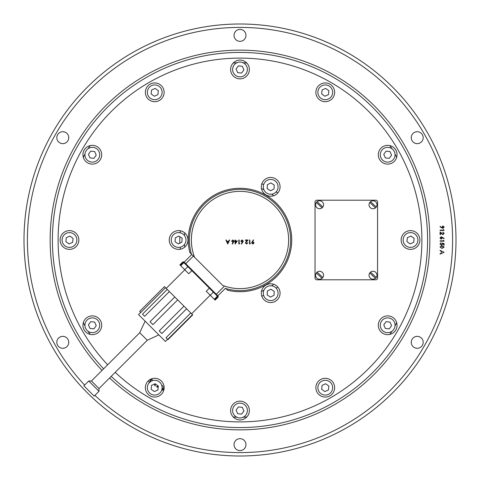 <?xml version="1.0" encoding="UTF-8"?>
<svg xmlns="http://www.w3.org/2000/svg" width="480" height="480" viewBox="0 0 480 480"><rect width="100%" height="100%" fill="white"/><g stroke="black" fill="none" stroke-linecap="round" stroke-linejoin="round"><path stroke-width="0.72" d="M162.51 389.862L162.204 388.722L163.344 388.416L163.65 389.556L162.51 389.862M164.118 387.672L164.028 386.418M161.844 389.706L162.33 390.21L163.98 389.76M164.022 386.364L163.638 386.382L163.752 388.332L161.868 388.524M152.286 379.704L151.116 379.026L152.286 379.704L152.094 380.034L150.684 379.224M162.084 386.862L162.474 386.652L162.054 386.412L162.516 385.608L162.174 385.41L161.904 385.878M90.21 334.404A55.704 55.704 0 0 1 88.002 331.26M84.966 326.004A55.704 55.704 0 0 1 83.352 322.524M83.352 157.476A55.704 55.704 0 0 1 84.966 153.996M88.002 148.74A55.704 55.704 0 0 1 90.21 145.596M233.142 63.078A55.704 55.704 0 0 1 236.97 62.736M243.03 62.736A55.704 55.704 0 0 1 246.858 63.078M389.79 145.596A55.704 55.704 0 0 1 391.998 148.74M395.034 153.996A55.704 55.704 0 0 1 396.648 157.476M396.648 322.524A55.704 55.704 0 0 1 395.034 326.004M391.998 331.26A55.704 55.704 0 0 1 389.79 334.404M246.858 416.922A55.704 55.704 0 0 1 243.03 417.264M236.97 417.264A55.704 55.704 0 0 1 233.142 416.922M273.768 284.304A55.704 55.704 0 0 1 271.656 285.84M263.868 290.334A55.704 55.704 0 0 1 261.486 291.396M184.746 247.092A55.704 55.704 0 0 1 184.476 244.494M184.476 235.506A55.704 55.704 0 0 1 184.746 232.908M261.486 188.604A55.704 55.704 0 0 1 263.868 189.666M271.656 194.16A55.704 55.704 0 0 1 273.768 195.696M157.764 385.668L157.182 386.67L156.642 386.358L156.654 386.814L157.332 387.21L158.088 385.902M149.604 382.362L148.662 380.766L149.304 382.674M150.966 381.324L150.546 379.29M150.198 379.47L150.468 381.972M154.698 383.964L154.824 385.878L155.214 385.854L155.1 383.91L155.922 384.324M261.81 183.834A60.252 60.252 0 0 1 263.658 184.584M276.162 191.808A60.252 60.252 0 0 1 277.74 193.032M277.74 286.968A60.252 60.252 0 0 1 276.162 288.192M263.658 295.416A60.252 60.252 0 0 1 261.81 296.166M180.456 249.198A60.252 60.252 0 0 1 180.18 247.218M179.832 243.21A60.252 60.252 0 0 1 179.838 236.736M180.18 232.782A60.252 60.252 0 0 1 180.456 230.802M184.2 262.176L191.766 254.472L222.762 285.462A48.618 48.618 0 0 0 288.618 240A48.618 48.618 0 0 0 240 191.382A48.618 48.618 0 0 0 194.538 257.238L191.424 254.124A50.592 50.592 0 0 1 240 189.408A50.592 50.592 0 0 1 290.592 240A50.592 50.592 0 0 1 225.876 288.576L225.528 288.234L217.824 295.8A1.134 1.134 0 0 1 217.824 297.408A1.134 1.134 0 0 0 217.824 295.8A1.134 1.134 0 0 1 217.824 297.408A1.134 1.134 0 0 0 217.824 295.8L184.2 262.176A1.134 1.134 0 0 0 182.592 262.176L180.654 264.114L181.056 264.516L180.252 265.32L182.994 262.578A0.57 0.57 0 0 1 183.798 262.578L217.422 296.202A0.57 0.57 0 0 1 217.422 297.006A0.57 0.57 0 0 0 217.422 296.202L217.824 295.8M189.876 252.576L189.81 252.51A51.726 51.726 0 0 1 240 188.274A51.726 51.726 0 0 1 291.726 240A51.726 51.726 0 0 1 227.49 290.19L225.528 288.234M187.992 240A9.378 9.378 0 0 0 178.608 230.622A9.378 9.378 0 0 0 169.23 240A9.378 9.378 0 0 0 178.608 249.378A9.378 9.378 0 0 0 187.992 240M103.638 368.808A187.578 187.578 0 0 1 240 52.422A187.578 187.578 0 0 1 314.244 412.26A187.578 187.578 0 0 1 111.192 376.362M101.7 325.266A9.378 9.378 0 0 0 92.322 315.882A9.378 9.378 0 0 0 82.938 325.266A9.378 9.378 0 0 0 92.322 334.644A9.378 9.378 0 0 0 101.7 325.266M164.118 387.678A9.378 9.378 0 0 0 154.734 378.3A9.378 9.378 0 0 0 145.356 387.678A9.378 9.378 0 0 0 154.734 397.062A9.378 9.378 0 0 0 164.118 387.678M249.378 410.526A9.378 9.378 0 0 0 240 401.148A9.378 9.378 0 0 0 230.622 410.526A9.378 9.378 0 0 0 240 419.904A9.378 9.378 0 0 0 249.378 410.526M334.644 387.678A9.378 9.378 0 0 0 325.266 378.3A9.378 9.378 0 0 0 315.882 387.678A9.378 9.378 0 0 0 325.266 397.062A9.378 9.378 0 0 0 334.644 387.678M397.062 325.266A9.378 9.378 0 0 0 387.678 315.882A9.378 9.378 0 0 0 378.3 325.266A9.378 9.378 0 0 0 387.678 334.644A9.378 9.378 0 0 0 397.062 325.266M419.904 240A9.378 9.378 0 0 0 410.526 230.622A9.378 9.378 0 0 0 401.148 240A9.378 9.378 0 0 0 410.526 249.378A9.378 9.378 0 0 0 419.904 240M280.074 293.166A9.378 9.378 0 0 0 270.696 283.788A9.378 9.378 0 0 0 261.318 293.166A9.378 9.378 0 0 0 270.696 302.544A9.378 9.378 0 0 0 280.074 293.166M280.074 186.834A9.378 9.378 0 0 0 270.696 177.456A9.378 9.378 0 0 0 261.318 186.834A9.378 9.378 0 0 0 270.696 196.212A9.378 9.378 0 0 0 280.074 186.834M397.062 154.734A9.378 9.378 0 0 0 387.678 145.356A9.378 9.378 0 0 0 378.3 154.734A9.378 9.378 0 0 0 387.678 164.118A9.378 9.378 0 0 0 397.062 154.734M334.644 92.322A9.378 9.378 0 0 0 325.266 82.938A9.378 9.378 0 0 0 315.882 92.322A9.378 9.378 0 0 0 325.266 101.7A9.378 9.378 0 0 0 334.644 92.322M249.378 69.474A9.378 9.378 0 0 0 240 60.096A9.378 9.378 0 0 0 230.622 69.474A9.378 9.378 0 0 0 240 78.852A9.378 9.378 0 0 0 249.378 69.474M164.118 92.322A9.378 9.378 0 0 0 154.734 82.938A9.378 9.378 0 0 0 145.356 92.322A9.378 9.378 0 0 0 154.734 101.7A9.378 9.378 0 0 0 164.118 92.322M101.7 154.734A9.378 9.378 0 0 0 92.322 145.356A9.378 9.378 0 0 0 82.938 154.734A9.378 9.378 0 0 0 92.322 164.118A9.378 9.378 0 0 0 101.7 154.734M78.852 240A9.378 9.378 0 0 0 69.474 230.622A9.378 9.378 0 0 0 60.096 240A9.378 9.378 0 0 0 69.474 249.378A9.378 9.378 0 0 0 78.852 240M191.766 254.472L189.81 252.51M228.456 241.686L227.034 241.686L227.736 243.204L228.456 241.686M229.254 240L229.644 240L227.76 243.978L225.87 240L226.26 240L226.848 241.278L228.648 241.278L229.254 240L229.644 240L227.76 243.978L225.87 240L226.26 240M252.912 241.686L254.13 242.862L252.864 244.08L251.628 242.856L253.314 239.898L253.602 240.096L252.492 241.716L252.912 241.686M232.812 242.298L231.636 241.116L232.878 239.898L234.084 241.11L232.452 244.08L232.176 243.864L233.226 242.256L231.636 241.116L232.878 239.898L234.084 241.11L232.452 244.08L232.176 243.864M239.184 243.57L239.796 243.57L238.824 243.978L238.824 240L239.184 240L239.184 243.57M245.766 242.868L246.63 243.672L247.908 242.754L246.612 244.08L245.406 242.898L247.206 240.408L245.358 240.408L245.358 240L248.058 240L245.766 242.868M249.894 243.57L250.506 243.57L249.54 243.978L249.54 240L249.894 240L249.894 243.57M241.998 242.298L240.816 241.116L242.058 239.898L243.264 241.11L241.632 244.08L241.356 243.864L242.406 242.256L240.816 241.116L242.058 239.898L243.264 241.11L241.632 244.08L241.356 243.864M235.458 240.918L237.348 240.918L235.104 244.08L235.104 241.326L234.642 241.326L234.642 240.918L235.104 240.918L235.104 240L235.458 240L235.458 240.918M237.348 240.918L235.104 244.08M235.104 240L235.458 240M234.642 241.326L234.642 240.918M235.458 243.054L236.646 241.326L235.458 241.326L235.458 243.054M242.04 240.306L241.176 241.098L242.07 241.89L242.91 241.098L242.04 240.306M252.882 243.672L253.776 242.88L252.846 242.094L251.988 242.88L252.882 243.672M232.86 240.306L231.99 241.098L232.89 241.89L233.724 241.098L232.86 240.306M239.796 243.57L238.824 243.978L238.824 240L239.184 240M245.358 240.408L245.358 240L248.058 240L246.516 241.644M247.548 242.754L246.612 244.08L245.406 242.898L246.21 241.47M240 24A216 216 0 0 1 456 240A216 216 0 0 1 240 456A216 216 0 0 1 24 240A216 216 0 0 1 240 24A216 216 0 0 1 456 240A216 216 0 0 1 240 456M62.784 348.282A5.97 5.97 0 0 1 56.814 342.318A5.97 5.97 0 0 1 62.784 336.348A5.97 5.97 0 0 1 68.754 342.318A5.97 5.97 0 0 1 62.784 348.282M62.784 143.652A5.97 5.97 0 0 1 56.814 137.682A5.97 5.97 0 0 1 62.784 131.718A5.97 5.97 0 0 1 68.754 137.682A5.97 5.97 0 0 1 62.784 143.652M240 41.334A5.97 5.97 0 0 1 234.03 35.37A5.97 5.97 0 0 1 240 29.4A5.97 5.97 0 0 1 245.97 35.37A5.97 5.97 0 0 1 240 41.334M417.216 143.652A5.97 5.97 0 0 1 411.246 137.682A5.97 5.97 0 0 1 417.216 131.718A5.97 5.97 0 0 1 423.186 137.682A5.97 5.97 0 0 1 417.216 143.652M417.216 348.282A5.97 5.97 0 0 1 411.246 342.318A5.97 5.97 0 0 1 417.216 336.348A5.97 5.97 0 0 1 423.186 342.318A5.97 5.97 0 0 1 417.216 348.282M240 450.6A5.97 5.97 0 0 1 234.03 444.63A5.97 5.97 0 0 1 240 438.666A5.97 5.97 0 0 1 245.97 444.63A5.97 5.97 0 0 1 240 450.6M102.03 370.416A189.852 189.852 0 0 1 240 50.148A189.852 189.852 0 0 1 429.852 240A189.852 189.852 0 0 1 109.584 377.97M444.066 252.294L440.082 254.13L440.082 253.74L441.36 253.152L441.36 251.352L440.082 250.746L440.082 250.356L444.066 252.294M442.074 243.114L444.066 243.522L444.066 245.154L443.658 245.154L443.658 243.798L442.608 243.582L442.686 244.056L441.384 245.304L439.98 243.918L441.102 242.706L440.388 243.936L441.402 244.95L442.278 243.99L442.074 243.114L444.066 243.522L444.066 245.154L443.658 245.154M443.658 229.494L444.066 230.46L440.082 230.46L440.082 230.106L443.658 230.106L443.658 229.494M442.38 238.002L441.198 239.184L439.98 237.942L441.192 236.736L444.168 238.368L443.952 238.644L442.344 237.594L441.198 239.184L439.98 237.942L441.192 236.736L444.168 238.368L443.952 238.644M442.686 244.056L441.384 245.304M439.98 243.918L441.102 243.06M439.98 247.044L442.074 245.712L444.168 247.044L442.074 248.418L439.98 247.044L442.074 245.712L444.168 247.044L442.074 248.418L439.98 247.044M443.658 240.204L444.066 241.176L440.082 241.176L440.082 240.816L443.658 240.816L443.658 240.204M443.76 233.37L442.836 232.092L444.168 233.388L442.98 234.594L440.49 232.794L440.49 234.642L440.082 234.642L440.082 231.942L442.95 234.234L443.76 233.37M441.774 227.91L439.98 226.686L440.178 226.398L441.798 227.508L442.944 225.87L444.168 227.136L442.944 228.372L441.774 227.91M443.76 227.118L442.968 226.224L442.176 227.154L442.968 228.012L443.76 227.118M441.18 238.824L441.972 237.93L441.18 237.09L440.388 237.96L441.18 238.824M443.76 247.056L442.074 246.072L440.388 247.056L441.072 247.908L442.074 248.058L443.76 247.056M440.49 234.642L440.082 234.642L440.082 231.942L441.732 233.484M442.836 232.452L444.168 233.388L442.98 234.594L441.552 233.79M76.824 240.78A7.392 7.392 0 0 0 70.254 232.65A7.392 7.392 0 0 0 62.124 239.22A7.392 7.392 0 0 0 68.694 247.35A7.392 7.392 0 0 0 76.824 240.78M69.888 236.082L66.288 237.684L65.874 241.596L69.06 243.918L72.66 242.316L73.074 238.404L69.888 236.082M185.994 240.312A7.392 7.392 0 0 0 178.926 232.62A7.392 7.392 0 0 0 171.228 239.688A7.392 7.392 0 0 0 178.296 247.38A7.392 7.392 0 0 0 185.994 240.312M178.446 243.936L181.932 242.112L182.1 238.176L178.776 236.064L175.284 237.888L175.122 241.824L178.446 243.936M215.082 300.144L214.68 299.748L217.422 297.006L217.824 297.408L215.082 300.144L214.68 299.748L215.082 300.144L215.886 299.346L215.082 300.144M215.484 298.944L214.68 299.748L215.484 298.944L215.886 299.346M179.856 264.918L180.252 265.32L179.856 264.918L180.654 264.114L179.856 264.918L180.252 265.32L179.856 264.918L180.654 264.114L179.856 264.918M180.252 265.32L181.056 264.516M217.422 296.202A0.57 0.57 0 0 1 217.422 297.006A0.57 0.57 0 0 0 217.422 296.202M184.752 269.724L188.772 273.744L191.868 270.648L183.828 262.608L180.732 265.704L184.752 269.724L187.848 266.628M213.372 292.152L209.352 288.132L206.256 291.228L210.276 295.248L213.372 292.152L217.392 296.172L214.296 299.268L210.276 295.248M191.61 313.794L210.216 295.188M166.206 288.39L184.812 269.784M193.374 256.08L185.736 263.712L216.288 294.264L223.92 286.626M158.838 334.884L147.288 340.272L139.728 332.712L145.116 321.162M139.728 332.712L91.446 381L88.71 381L83.886 385.824L94.176 396.114L99 391.29L88.71 381M147.288 340.272L99 388.554L91.446 381M99 388.554L99 391.29M190.776 312.966L192.708 314.898L167.952 339.66L166.02 337.722L190.776 312.966L186.6 308.79L161.844 333.546L159.21 330.918L183.966 306.156L177.678 299.868L152.922 324.63L152.04 323.748L150.036 321.738L174.792 296.982L177.678 299.868M167.574 339.276L165.402 341.448L138.552 314.598L140.724 312.426M183.966 306.156L186.6 308.79M167.244 289.434L142.482 314.19L144.612 316.32L169.374 291.564L164.442 286.632L139.68 311.388L140.766 312.474L165.528 287.718M174.792 296.982L169.374 291.564M376.422 200.208L316.17 200.208L315.03 201.348L315.03 278.652L316.17 279.792L376.422 279.792L377.556 278.652L377.556 201.348L376.422 200.208M375.732 272.34A3.978 3.978 0 0 0 369.75 272.964A3.978 3.978 0 0 0 375.492 278.352A3.978 3.978 0 0 0 375.732 272.34M369.75 272.964L375.492 278.352M376.272 277.524L370.53 272.13M99.072 322.266A7.392 7.392 0 0 0 89.322 318.51A7.392 7.392 0 0 0 85.566 328.26A7.392 7.392 0 0 0 95.316 332.016A7.392 7.392 0 0 0 99.072 322.266M88.404 324.846L90 328.446L93.918 328.86L96.234 325.68L94.638 322.08L90.72 321.666L88.404 324.846M159.084 381.708A7.392 7.392 0 0 0 148.764 383.328A7.392 7.392 0 0 0 150.39 393.654A7.392 7.392 0 0 0 160.71 392.028A7.392 7.392 0 0 0 159.084 381.708M158.334 386.082L155.154 383.766L151.554 385.362L151.14 389.28L154.32 391.596L157.92 390L158.334 386.082M240.78 403.176A7.392 7.392 0 0 0 232.65 409.746A7.392 7.392 0 0 0 239.22 417.876A7.392 7.392 0 0 0 247.35 411.306A7.392 7.392 0 0 0 240.78 403.176M236.082 410.112L237.684 413.712L241.596 414.126L243.918 410.94L242.316 407.34L238.404 406.926L236.082 410.112M322.266 380.928A7.392 7.392 0 0 0 318.51 390.678A7.392 7.392 0 0 0 328.26 394.434A7.392 7.392 0 0 0 332.016 384.684A7.392 7.392 0 0 0 322.266 380.928M325.68 383.766L322.08 385.362L321.666 389.28L324.846 391.596L328.446 390L328.86 386.082L325.68 383.766M381.708 320.916A7.392 7.392 0 0 0 383.328 331.236A7.392 7.392 0 0 0 393.654 329.61A7.392 7.392 0 0 0 392.028 319.29A7.392 7.392 0 0 0 381.708 320.916M385.362 328.446L389.28 328.86L391.596 325.68L390 322.08L386.082 321.666L383.766 324.846L385.362 328.446M403.176 239.22A7.392 7.392 0 0 0 409.746 247.35A7.392 7.392 0 0 0 417.876 240.78A7.392 7.392 0 0 0 411.306 232.65A7.392 7.392 0 0 0 403.176 239.22M410.112 243.918L413.712 242.316L414.126 238.404L410.94 236.082L407.34 237.684L406.926 241.596L410.112 243.918M380.928 157.734A7.392 7.392 0 0 0 390.678 161.49A7.392 7.392 0 0 0 394.434 151.74A7.392 7.392 0 0 0 384.684 147.984A7.392 7.392 0 0 0 380.928 157.734M389.28 158.334L391.596 155.154L390 151.554L386.082 151.14L383.766 154.32L385.362 157.92L389.28 158.334M320.916 98.292A7.392 7.392 0 0 0 331.236 96.672A7.392 7.392 0 0 0 329.61 86.346A7.392 7.392 0 0 0 319.29 87.972A7.392 7.392 0 0 0 320.916 98.292M321.666 93.918L324.846 96.234L328.446 94.638L328.86 90.72L325.68 88.404L322.08 90L321.666 93.918M239.22 76.824A7.392 7.392 0 0 0 247.35 70.254A7.392 7.392 0 0 0 240.78 62.124A7.392 7.392 0 0 0 232.65 68.694A7.392 7.392 0 0 0 239.22 76.824M243.918 69.888L242.316 66.288L238.404 65.874L236.082 69.06L237.684 72.66L241.596 73.074L243.918 69.888M157.734 99.072A7.392 7.392 0 0 0 161.49 89.322A7.392 7.392 0 0 0 151.74 85.566A7.392 7.392 0 0 0 147.984 95.316A7.392 7.392 0 0 0 157.734 99.072M154.32 96.234L157.92 94.638L158.334 90.72L155.154 88.404L151.554 90L151.14 93.918L154.32 96.234M98.292 159.084A7.392 7.392 0 0 0 96.672 148.764A7.392 7.392 0 0 0 86.346 150.39A7.392 7.392 0 0 0 87.972 160.71A7.392 7.392 0 0 0 98.292 159.084M94.638 151.554L90.72 151.14L88.404 154.32L90 157.92L93.918 158.334L96.234 155.154L94.638 151.554M322.302 272.34A3.978 3.978 0 0 0 316.32 272.964A3.978 3.978 0 0 0 322.062 278.352A3.978 3.978 0 0 0 322.302 272.34M316.32 272.964L322.062 278.352M322.842 277.524L317.094 272.13M375.732 201.858A3.978 3.978 0 0 0 369.75 202.476A3.978 3.978 0 0 0 375.492 207.87A3.978 3.978 0 0 0 375.732 201.858M369.75 202.476L375.492 207.87M376.272 207.036L370.53 201.648M322.842 207.036A3.978 3.978 0 0 0 317.094 201.648A3.978 3.978 0 0 0 316.854 207.66A3.978 3.978 0 0 0 322.842 207.036L317.094 201.648M316.32 202.476L322.062 207.87M267.276 286.614A7.392 7.392 0 0 0 264.144 296.586A7.392 7.392 0 0 0 274.116 299.712A7.392 7.392 0 0 0 277.242 289.746A7.392 7.392 0 0 0 267.276 286.614M267.204 294.99L270.528 297.102L274.02 295.278L274.188 291.342L270.864 289.23L267.372 291.054L267.204 294.99M266.73 193.074A7.392 7.392 0 0 0 276.93 190.8A7.392 7.392 0 0 0 274.656 180.6A7.392 7.392 0 0 0 264.456 182.874A7.392 7.392 0 0 0 266.73 193.074M274.02 188.946L274.188 185.01L270.864 182.898L267.372 184.722L267.204 188.658L270.528 190.77L274.02 188.946M115.212 372.342A181.896 181.896 0 0 0 421.896 240A181.896 181.896 0 0 0 240 58.104A181.896 181.896 0 0 0 107.658 364.788M52.422 240A187.578 187.578 0 0 1 240 52.422A187.578 187.578 0 0 1 427.578 240M94.908 395.382A212.592 212.592 0 0 0 452.592 240A212.592 212.592 0 0 0 45.012 155.298A212.592 212.592 0 0 0 84.618 385.092M167.712 339.42L192.474 314.658"/></g></svg>
